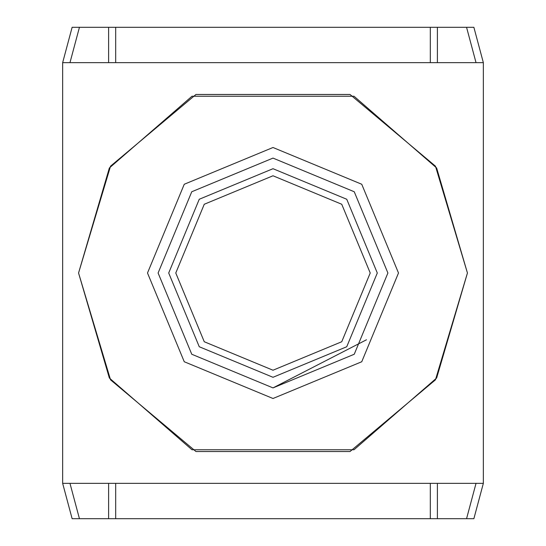 <?xml version="1.0" encoding="UTF-8"?>
<svg xmlns="http://www.w3.org/2000/svg" width="546" height="546" viewBox="0 0 546 546"><rect width="100%" height="100%" fill="white"/><g stroke="black" fill="none" stroke-linecap="round" stroke-linejoin="round"><path stroke-width="0.82" d="M115.684 62.654L115.684 27.3L437.387 27.3L437.387 62.654M430.316 27.3L430.316 62.654M69.97 62.654L79.443 27.3L115.684 27.3M108.613 27.3L108.613 62.654M350.027 451.528L435.455 379.839L467.437 273L435.455 166.161L350.027 94.472L195.973 94.472L110.545 166.161L78.563 273L110.545 379.839L195.973 451.528L350.027 451.528M62.654 483.347L62.654 62.654L483.347 62.654L483.347 483.347L62.654 483.347L72.127 518.7L79.443 518.7L69.97 483.347M430.316 483.347L430.316 518.7L79.443 518.7M108.613 518.7L108.613 483.347M115.684 518.7L115.684 483.347M476.03 483.347L466.557 518.7L430.316 518.7M437.387 518.7L437.387 483.347M79.443 27.3L72.127 27.3L62.654 62.654M437.387 27.3L473.873 27.3L483.347 62.654M466.557 27.3L476.03 62.654M466.557 518.7L473.873 518.7L483.347 483.347M158.101 273L191.755 354.245L273 387.899L354.245 354.245L387.899 273L354.245 191.755L273 158.101L191.755 191.755L158.101 273L191.755 354.245L273 387.899L366.502 339.769M398.498 273L361.745 184.255L273 147.502L184.255 184.255L147.502 273L184.255 361.745L273 398.498L361.745 361.745L398.498 273M354.006 96.239L436.643 167.984L467.437 273L436.643 378.016L354.006 449.761L191.994 449.761L109.357 378.016L78.563 273L109.357 167.984L191.994 96.239L354.006 96.239M273 175.778L204.259 204.259L175.778 273L204.259 341.741L273 370.222L341.741 341.741L370.222 273L341.741 204.259L273 175.778M273 168.707L346.744 199.256L377.293 273L346.744 346.744L273 377.293L199.256 346.744L168.707 273L199.256 199.256L273 168.707"/></g></svg>
